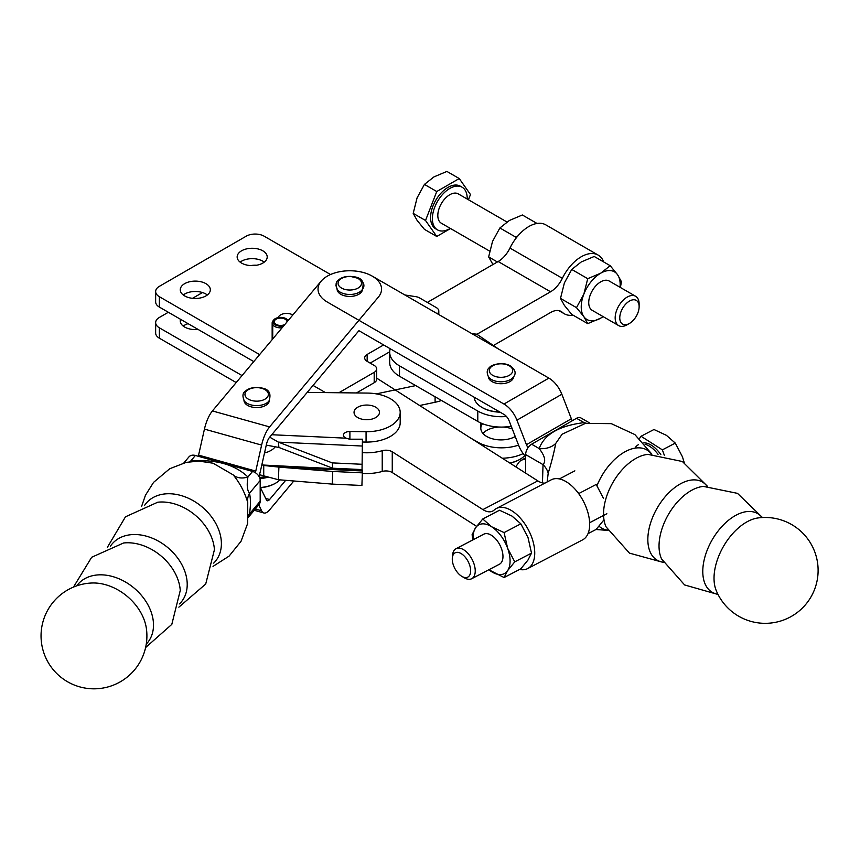 <?xml version="1.0" encoding="UTF-8"?>
<svg xmlns="http://www.w3.org/2000/svg" width="860" height="860" viewBox="0 0 860 860"><rect width="100%" height="100%" fill="white"/><g stroke="black" fill="none" stroke-linecap="round" stroke-linejoin="round"><path stroke-width="1.29" d="M259.634 354.599L159.369 296.711A12.707 7.332 180 0 1 155.649 291.519A12.707 7.332 180 0 1 159.369 286.337L246.197 236.199A12.707 7.332 180 0 1 264.16 236.199L330.53 274.523M155.649 291.519L155.649 301.892A12.707 7.332 0 0 0 159.369 307.084L159.369 296.711M253.775 361.587L159.369 307.084M325.445 392.59L313.04 385.43M389.709 351.804L370.155 363.092M383.625 344.935L367.156 354.449A8.471 4.891 0 0 0 364.683 357.9A8.471 4.891 0 0 0 367.156 361.361L374.197 365.425A8.471 4.891 180 0 1 376.68 368.875L376.68 379.249A8.471 4.891 180 0 1 374.197 382.711L356.459 392.956M207.346 294.98A15.028 8.675 0 0 0 183.244 294.98M264.235 262.139A15.028 8.675 0 0 0 240.133 262.139M184.663 295.926A15.028 8.675 180 0 1 180.267 289.788A15.028 8.675 180 0 1 195.295 281.113A15.028 8.675 180 0 1 210.324 289.788A15.028 8.675 180 0 1 201.047 297.807A15.028 8.675 180 0 1 184.663 295.926M241.552 263.085A15.028 8.675 180 0 1 237.156 256.947A15.028 8.675 180 0 1 252.184 248.271A15.028 8.675 180 0 1 267.213 256.947A15.028 8.675 180 0 1 257.935 264.966A15.028 8.675 180 0 1 241.552 263.085M272.212 339.592A8.471 4.891 180 0 1 272.158 339.055L272.158 322.973A8.471 4.891 0 0 0 272.222 323.543L273.061 322.296A7.622 4.397 180 0 1 273.673 319.974A7.622 4.397 180 0 1 280.629 317.372A7.622 4.397 180 0 1 287.584 319.974A7.622 4.397 180 0 1 288.025 320.715M278.242 317.598A8.471 4.891 180 0 1 284.112 313.642A8.471 4.891 180 0 1 292.819 314.986M404.866 294.969L415.767 296.657A8.471 4.891 180 0 1 419.562 297.915L436.321 307.6A8.471 4.891 180 0 1 438.804 311.051A8.471 4.891 180 0 1 437.396 313.75M376.68 368.875A8.471 4.891 180 0 1 374.197 372.337L338.84 392.751M242.058 375.573L159.369 327.821A12.707 7.332 180 0 1 155.649 322.64A12.707 7.332 180 0 1 159.369 317.447L168.345 312.266M155.649 322.64L155.649 333.013A12.707 7.332 0 0 0 159.369 338.195L159.369 327.821M236.21 382.56L159.369 338.195M188.093 323.661A15.028 8.675 0 0 0 183.244 326.09M250.926 265.6A12.707 7.332 180 0 1 256.699 265.224M198.09 329.434A15.028 8.675 180 0 1 184.663 327.047A15.028 8.675 180 0 1 180.267 320.909A15.028 8.675 180 0 1 180.525 319.296M192.5 298.323L202.498 292.55M513.689 376.648A12.707 7.332 180 0 1 500.993 383.732A12.707 7.332 180 0 1 488.297 376.648M362.49 289.347A12.707 7.332 180 0 1 349.794 296.431A12.707 7.332 180 0 1 337.098 289.347A12.707 7.332 180 0 0 347.171 296.281A12.707 7.332 180 0 0 361.232 292.292A12.707 7.332 180 0 0 362.49 289.347M586.305 423.206L584.08 422.625A21.167 2.988 -95.8 0 0 584.391 423.604M547.154 481.955L548.196 473.193A21.167 15.63 20.7 0 0 543.036 464.626L542.456 482.901M548.196 473.193C551.55 462.271 554.055 452.36 555.721 443.459A21.167 17.028 16.9 0 1 539.166 448.554C544.832 455.854 546.121 461.207 543.036 464.626L525.643 454.585L525.643 473.129M555.721 443.459L562.128 434.203L585.391 423.389L611.299 423.647L634.874 434.579L651.891 454.166M589.197 422.722L580.779 417.863A8.471 4.891 120 0 0 576.544 418.283L531.63 444.212A8.471 4.891 120 0 0 525.643 454.585M572.298 420.733A8.471 4.891 60 0 1 571.352 418.755L561.838 394.245A21.167 12.223 -120 0 0 548.873 378.11L372.251 276.135A31.755 18.339 180 0 0 337.636 272.158A31.755 18.339 180 0 0 318.039 289.1A31.755 18.339 180 0 0 327.337 302.064L503.971 404.039A21.167 12.223 60 0 1 516.935 420.175L526.438 444.685A8.471 4.891 -120 0 0 528.029 447.673M525.643 456.617A21.167 12.223 60 0 1 518.666 445.383L509.152 420.862A8.471 4.891 -120 0 0 503.971 414.412L358.921 330.681L269.599 437.278A8.471 3.01 105.6 0 0 266.406 444.545L260.548 470.56A21.167 7.525 -74.4 0 1 258.935 476.343M482.288 407.597A26.036 15.039 -0 0 0 482.578 407.769A26.036 15.039 -0 0 0 492.221 411.295A26.036 15.039 -0 0 0 500.079 412.166M499.714 411.962A26.886 15.523 180 0 1 491.941 411.069A26.886 15.523 180 0 1 481.987 407.425A26.886 15.523 180 0 1 474.139 397.191M524.74 455.596A26.886 15.523 180 0 1 520.01 459.283A26.886 15.523 180 0 1 509.743 462.992M519.709 459.466A26.036 15.039 180 0 1 519.408 459.638A26.036 15.039 180 0 1 509.948 463.121M515.742 466.808L518.666 462.648A21.167 12.223 60 0 1 521.042 460.444A21.167 12.223 60 0 1 525.643 459.476M498.746 349.171L476.73 334.164L472.043 333.755M512.302 428.989A20.167 11.642 0 0 0 503.229 427.054M499.101 427.044A20.167 11.642 0 0 0 482.944 433.44M515.226 436.514A20.167 11.642 180 0 1 493.253 439.008A20.167 11.642 180 0 1 480.826 428.258A20.167 11.642 180 0 1 482.46 423.679M506.475 416.498A33.454 19.318 180 0 1 477.794 411.058L399.491 365.855A33.454 19.318 180 0 1 389.698 352.202A33.454 19.318 180 0 1 390.236 348.752M389.698 352.202L389.698 362.565A33.454 19.318 0 0 0 399.491 376.228L477.794 421.432A33.454 19.318 0 0 0 511.238 426.237M523.159 453.585A33.454 19.318 180 0 1 502.229 458.197M470.538 437.987L477.794 442.169A33.454 19.318 0 0 0 518.558 445.114M639.13 306.676A13.695 7.901 -60 0 1 629.445 323.446A13.695 7.901 -60 0 1 619.77 317.856A13.695 7.901 -60 0 1 629.445 301.086A13.695 7.901 -60 0 1 639.13 306.676L639.13 304.021A16.942 9.782 120 0 0 635.615 296.27A16.942 9.782 120 0 0 622.565 300.806A16.942 9.782 120 0 0 615.169 317.856A16.942 9.782 120 0 0 618.684 325.607A16.942 9.782 120 0 0 627.144 324.768L629.445 323.446M506.948 221.987L458.262 193.876A16.942 9.782 120 0 0 445.211 198.413A16.942 9.782 120 0 0 437.815 215.462A16.942 9.782 120 0 0 441.331 223.213L489.673 251.131M468.442 199.756L470.474 194.532L459.24 178.547L446.899 171.43L433.924 176.913L424.431 184.405L417.079 197.875L413.198 213.366L417.079 220.353L424.431 229.351L436.762 236.468L450.522 228.524M459.24 178.547L436.762 191.522L425.528 220.482L436.762 236.468M467.206 199.036A24.617 14.212 120 0 0 462.11 187.222L460.315 186.19A24.617 14.212 120 0 0 441.341 192.78A24.617 14.212 120 0 0 430.591 217.558A24.617 14.212 120 0 0 435.687 228.835L437.482 229.867A24.617 14.212 120 0 0 450.264 228.373M436.762 191.522L424.431 184.405M425.528 220.482L413.198 213.366M462.11 187.222A24.617 14.212 120 0 0 443.137 193.822A24.617 14.212 120 0 0 432.387 218.601A24.617 14.212 120 0 0 437.482 229.867M492.522 241.445L488.641 256.925L492.963 264.525L488.641 256.925L497.392 261.967L488.641 256.925L492.522 241.445L499.886 227.964L515.871 237.199L517.172 236.769L515.871 237.199L515.635 238.736L515.871 237.199L499.886 227.964L492.522 241.445M509.378 220.472L499.886 227.964L509.378 220.472L522.353 214.989L537.027 223.46L522.353 214.989L509.378 220.472M600.699 281.844A16.942 9.782 120 0 0 589.627 296.818A16.942 9.782 120 0 0 592.282 310.374A16.942 9.782 120 0 1 589.627 296.818A16.942 9.782 120 0 1 600.699 281.844A16.942 9.782 120 0 1 609.224 281.037A16.942 9.782 120 0 0 600.699 281.844M620.017 287.262A27.52 15.888 120 0 0 617.555 274.705A27.52 15.888 120 0 0 600.699 273.2A27.52 15.888 120 0 0 583.843 294.163A27.52 15.888 120 0 0 583.843 316.641A27.52 15.888 120 0 0 600.699 318.146A27.52 15.888 120 0 0 603.075 316.598A27.52 15.888 120 0 1 600.699 318.146L587.724 323.629L583.843 316.641L576.49 307.644L583.843 294.163L587.724 278.683L600.699 273.2L610.202 265.708L617.555 274.705L621.436 281.693L620.404 287.487L621.436 281.693L617.555 274.705A27.52 15.888 120 0 0 600.699 273.2A27.52 15.888 120 0 0 583.843 294.163A27.52 15.888 120 0 0 583.843 316.641A27.52 15.888 120 0 0 600.699 318.146L587.724 323.629L571.739 314.394L564.386 305.397L571.739 314.394L587.724 323.629L583.843 316.641L576.49 307.644L560.505 298.409L564.386 305.397L560.505 298.409L564.386 282.929L560.505 298.409L576.49 307.644L583.843 294.163L587.724 278.683L571.739 269.449L564.386 282.929L571.739 269.449L581.242 261.956L571.739 269.449L587.724 278.683L600.699 273.2L610.202 265.708L594.217 256.474L581.242 261.956L594.217 256.474L610.202 265.708L617.555 274.705A27.52 15.888 120 0 1 620.017 287.262M603.129 316.63L600.699 318.146L603.129 316.63M562.354 312.352A21.167 12.223 120 0 0 561.139 311.471A21.167 12.223 120 0 0 550.561 312.524L493.801 345.29L550.561 312.524A21.167 12.223 120 0 1 561.139 311.471A21.167 12.223 120 0 1 562.354 312.352A33.873 19.554 -60 0 0 564.3 313.771A33.873 19.554 -60 0 1 562.354 312.352L559.774 310.858L562.354 312.352M435.096 402.265A34.938 20.167 0 0 0 441.502 400.481A34.938 20.167 0 0 1 435.096 402.265L435.096 396.783L435.096 402.265L419.626 405.512L435.096 402.265M550.561 291.776A21.167 12.223 120 0 0 562.354 278.317A33.873 19.554 -60 0 1 598.173 255.097A33.873 19.554 -60 0 1 603.752 261.977A33.873 19.554 -60 0 0 598.173 255.097A33.873 19.554 -60 0 0 562.354 278.317L509.958 248.067A21.167 12.223 -60 0 1 498.166 261.526L550.561 291.776L476.924 334.293L550.561 291.776A21.167 12.223 120 0 0 562.354 278.317L509.958 248.067A33.873 19.554 -60 0 1 545.777 224.847L598.173 255.097L545.777 224.847A33.873 19.554 -60 0 0 509.958 248.067A21.167 12.223 -60 0 1 498.166 261.526L550.561 291.776M427.345 302.408L498.166 261.526L427.345 302.408M415.724 385.592L376.293 393.88L415.724 385.592M573.05 315.158A33.873 19.554 -60 0 1 564.3 313.771A33.873 19.554 -60 0 0 573.05 315.158M272.727 338.969L272.727 324.736A8.471 4.891 0 0 0 282.101 327.789M283.779 325.779A7.622 4.397 180 0 1 273.523 323.36L272.727 324.736M273.523 323.36L274.705 323.102A6.353 3.666 0 0 0 284.843 324.521M273.673 319.974L272.899 320.973A8.471 4.891 0 0 0 272.158 322.973M286.971 321.973A6.353 3.666 0 0 0 286.982 321.769A6.353 3.666 0 0 0 280.629 318.103A6.353 3.666 0 0 0 274.275 321.769A6.353 3.666 0 0 0 274.318 322.21L273.061 322.296M274.318 323.188L274.318 322.21M272.222 339.582L272.222 323.543M588.004 533.673L596.184 529.394L603.344 520.612M603.344 498.133L596.184 484.449L579.425 493.21L579.662 495.016M577.963 492.683L579.425 493.21M589.573 521.719L589.648 522.977M606.848 513.732L590.089 522.482M574.856 470.85L559.398 478.934M499.391 564.257A16.942 9.277 -117.6 0 0 502.165 550.851A16.942 9.277 -117.6 0 0 491.597 535.382A16.942 9.277 -117.6 0 0 483.707 534.232M488.91 569.728A27.52 15.082 -117.6 0 0 491.597 571.685A27.52 15.082 -117.6 0 0 507.604 570.653A27.52 15.082 -117.6 0 0 507.604 548.175A27.52 15.082 -117.6 0 0 491.597 526.739A27.52 15.082 -117.6 0 0 475.601 527.771A27.52 15.082 -117.6 0 0 473.226 539.714M472.86 539.897L472.097 534.662L475.601 527.771L482.761 518.988L491.597 526.739L504.089 532.587L507.604 548.175L514.753 561.859L507.604 570.653L504.089 577.533L488.846 569.761M504.089 577.533L520.848 568.772L528.008 559.989L531.512 553.109L528.008 537.511L520.848 523.826L512.001 516.075L499.52 510.227L482.761 518.988M504.089 532.587L520.848 523.826M514.753 561.859L531.512 553.109M362.436 473.387A34.938 20.167 0 0 0 382.227 471.452A8.471 4.891 180 0 1 392.257 472.548L476.612 526.352M544.95 483.105A21.167 11.599 62.4 0 1 537.822 480.89L482.89 509.604A21.167 11.599 -117.6 0 0 492.694 511.087A21.167 11.599 -117.6 0 0 494.091 510.098A33.873 18.565 62.4 0 1 496.317 508.529A33.873 18.565 62.4 0 1 528.459 529.953A33.873 18.565 62.4 0 1 527.696 568.567A33.873 18.565 62.4 0 1 519.558 569.449M376.68 378.12L537.822 480.89M482.89 509.604L392.257 451.801A8.471 4.891 0 0 0 382.227 450.704A34.938 20.167 180 0 1 362.361 452.629M496.317 508.529L551.249 479.815A33.873 18.565 62.4 0 1 583.392 501.24A33.873 18.565 62.4 0 1 582.629 539.854L527.696 568.567M452.274 559.107A13.695 7.503 62.4 0 1 452.317 558.075A13.695 7.503 62.4 0 1 461.906 554.076A13.695 7.503 62.4 0 1 470.656 570.825A13.695 7.503 62.4 0 1 461.906 576.404A13.695 7.503 62.4 0 1 452.274 559.107M461.906 576.404L464.411 577.866A16.942 9.277 -117.6 0 0 471.721 578.716A16.942 9.277 -117.6 0 0 475.236 570.954A16.942 9.277 -117.6 0 0 468.345 553.851A16.942 9.277 -117.6 0 0 456.026 548.702A16.942 9.277 -117.6 0 0 452.553 555.184L452.317 558.075M651.794 454.166A16.942 9.277 -117.6 0 0 651.181 453.671M684.205 462.529L682.442 456.789L675.293 443.104L666.446 435.353L653.966 429.505L641.033 436.267L639.539 438.46M664.296 455.176L662.361 449.866L641.033 436.267M662.361 449.866L675.293 443.104M660.846 454.639A24.617 13.491 -117.6 0 0 643.871 442.835M658.05 454.349A24.617 13.491 -117.6 0 0 645.086 444.244M638.41 444.706A24.617 13.491 -117.6 0 0 635.013 448.135M269.363 400.491A12.707 7.332 180 0 1 268.105 403.426A12.707 7.332 180 0 1 254.044 407.414A12.707 7.332 180 0 1 243.971 400.491M247.744 502.509A21.167 16.759 166.1 0 1 249.475 493.264C247.164 490.383 246.648 484.954 247.927 476.977A21.167 15.093 -44 0 1 233.243 474.924C239.875 483.008 244.713 492.21 247.744 502.509L247.658 523.45L241.036 541.295L229.072 556.13L213.022 566.385M248.68 514.506A21.167 6.256 -171.2 0 1 249.475 514.011C250.744 505.583 250.744 498.66 249.475 493.264L260.182 480.482A8.471 6.224 -140 0 0 252.56 471.441L195.381 455.467A8.471 6.224 -140 0 0 188.899 456.94L183.879 462.927M248.594 516.258L249.475 514.011L260.182 501.229L260.182 480.482M190.909 461.551A21.167 2.773 84.6 0 1 190.748 461.003L189.286 461.788M141.567 506.508L145.458 495.231L153.575 482.352L169.732 468.732L186.168 462.379L198.853 461.089L213.097 463.217L233.243 474.924M248.529 517.096L259.053 504.54A8.471 6.224 -140 0 0 260.182 501.229M255.345 472.688A8.471 3.01 105.6 0 0 255.764 471.097L261.612 445.082A21.167 7.525 -74.4 0 1 269.599 426.904L378.379 297.087A31.755 18.339 180 0 0 381.55 289.1A31.755 18.339 180 0 0 356.889 271.233A31.755 18.339 180 0 0 321.199 281.113L212.42 410.94A21.167 7.525 105.6 0 0 204.444 429.108L198.585 455.123A8.471 3.01 -74.4 0 1 198.294 456.284M265.611 476.59A26.036 15.039 180 0 1 259.494 477.418M259.913 478.568A26.886 15.523 0 0 0 267.664 477.332M280.005 479.858A26.886 15.523 180 0 1 275.684 483.127A26.886 15.523 180 0 1 260.387 487.523M275.383 483.298A26.036 15.039 180 0 1 275.082 483.471A26.036 15.039 180 0 1 260.494 487.717M260.182 487.179A21.167 7.525 -74.4 0 1 260.548 487.835L266.406 499.864A8.471 3.01 105.6 0 0 267.32 500.756A8.471 3.01 105.6 0 0 269.599 499.51L285.681 480.321M258.752 504.895L261.612 510.775A21.167 7.525 -74.4 0 0 263.902 512.99A21.167 7.525 -74.4 0 0 269.599 509.883L293.819 480.987M362.425 439.191L362.038 469.581L362.425 439.191L349.601 439.213L346.15 438.181A6.353 3.666 0 0 1 343.43 435.171A6.353 3.666 0 0 1 349.902 431.505L366.07 431.698A33.454 19.318 180 0 0 400.19 412.381A33.454 19.318 180 0 0 367.413 393.074L307.224 392.386M362.436 470.119L361.91 485.481L362.436 470.119L346.15 469.302A6.353 3.666 180 0 1 345.139 468.797M362.382 470.968L278.909 467.098L263.73 465.475L263.73 475.849L278.393 479.729L278.909 467.098L332.745 471.463L362.038 472.828M332.745 471.463L332.239 484.105L361.91 485.481M361.91 464.271L332.239 462.895L278.393 442.137L278.909 447.458L266.277 445.125M278.909 447.458L332.745 468.227L332.239 462.895M332.745 468.227L362.038 469.581M269.707 437.149L278.393 442.137L362.254 446.028M274.727 447.415A20.167 11.642 0 0 0 273.792 446.447M275.275 446.727A20.167 11.642 180 0 1 264.514 452.962M362.425 442.029L366.07 442.072A33.454 19.318 0 0 0 400.19 422.754L400.19 412.381M263.73 475.849L259.451 474.72M261.805 464.97L346.15 469.302M332.239 484.105L278.393 479.729M367.156 361.361L367.156 354.449M374.197 382.711L374.197 372.337M509.27 365.79A11.696 6.751 180 0 1 504.024 377.088A11.696 6.751 180 0 1 489.695 368.822A11.696 6.751 180 0 1 509.27 365.79M488.695 377.196A13.502 7.794 -0 0 0 500.993 381.775A13.502 7.794 -0 0 0 513.302 377.196C516.484 373.401 515.462 369.617 510.238 365.855C501.939 360.91 489.931 365.618 489.802 367.252C486.781 369.445 486.405 372.767 488.695 377.196M358.061 278.489A11.696 6.751 180 0 1 352.826 289.798A11.696 6.751 180 0 1 338.485 281.521A11.696 6.751 180 0 1 358.061 278.489M335.905 285.552L337.496 289.895A13.502 7.794 -0 0 0 349.794 294.475A13.502 7.794 -0 0 0 362.092 289.895C365.285 286.1 364.264 282.317 359.029 278.554L350.063 276.307M576.544 418.283L584.08 422.625C559.355 425.657 544.391 434.3 539.166 448.554L531.63 444.212M651.579 454.177A45.15 26.069 120 0 0 596.99 485.663M599.022 526.191A45.15 26.069 120 0 0 607.719 530.136M762.143 517.559A45.419 26.219 120 0 0 712.188 539.811A45.419 26.219 120 0 0 717.896 594.196M746.415 522.17A45.795 26.445 -60 0 1 757.918 517.967A52.933 52.933 0 0 1 816.828 558.828A52.933 52.933 0 0 1 780.977 620.92A52.933 52.933 0 0 1 716.143 590.336A45.795 26.445 -60 0 1 746.415 522.17M718.046 594.486L684.614 584.95L661.576 558.946A45.15 26.069 -60 0 1 668.381 514.527A45.15 26.069 -60 0 1 703.437 486.416M707.07 486.212A45.15 26.069 120 0 0 657.191 508.056A45.15 26.069 120 0 0 663.211 562.171M663.361 562.44L629.466 553.13L606.096 526.911A45.15 26.069 -60 0 1 612.9 482.492A45.15 26.069 -60 0 1 647.956 454.381L682.367 461.508L707.371 486.201M526.438 444.685L571.352 418.755M503.971 404.039L548.873 378.11M561.838 394.245L516.935 420.175M477.794 421.432L477.794 411.058M399.491 376.228L399.491 365.855M392.257 472.548L392.257 451.801M382.227 471.452L382.227 450.704M267.202 397.352A11.696 6.751 180 0 1 246.992 398.202A11.696 6.751 180 0 1 255.818 387.666A11.696 6.751 180 0 1 267.202 397.352M268.825 401.212A13.502 7.794 -0 0 0 268.976 401.039C271.556 393.461 269.04 389.107 261.429 387.967C254.291 386.882 248.981 387.925 245.476 391.096C242.563 392.902 242.197 396.213 244.369 401.039A13.502 7.794 -0 0 0 256.506 405.608A13.502 7.794 -0 0 0 268.825 401.212M360.329 286.208A11.696 6.751 180 0 1 340.108 287.068A11.696 6.751 180 0 1 348.934 276.533A11.696 6.751 180 0 1 360.329 286.208M361.952 290.078A13.502 7.794 -0 0 0 362.092 289.895C364.683 282.327 362.167 277.973 354.546 276.834C347.418 275.748 342.097 276.791 338.603 279.952C335.679 281.757 335.314 285.079 337.496 289.895A13.502 7.794 -0 0 0 349.622 294.475A13.502 7.794 -0 0 0 361.952 290.078M252.56 471.441L247.927 476.977C234.845 464.486 215.785 459.165 190.748 461.003L195.381 455.467M213.689 563.128A45.15 33.185 -140 0 0 202.068 506.884A45.15 33.185 -140 0 0 144.652 505.282M146.264 644.108A45.419 33.379 -140 0 0 134.063 588.046A45.419 33.379 -140 0 0 76.733 585.843M105.533 584.703A45.795 33.658 40 0 1 146.426 628.778A52.933 52.933 0 0 1 99.448 688.538A52.933 52.933 0 0 1 41.183 639.722A52.933 52.933 0 0 1 91.794 583.005A45.795 33.658 40 0 1 105.533 584.703M73.466 587.101L91.676 557.259L123.56 542.993A45.15 33.185 40 0 1 180.256 590.487L171.806 624.382L145.609 647.548M179.514 603.913A45.15 33.185 -140 0 0 167.893 547.669A45.15 33.185 -140 0 0 110.489 546.068M157.745 502.219A45.15 33.185 40 0 1 214.43 549.701L205.712 584.026L178.858 607.171M198.585 455.123L255.764 471.097M212.42 410.94L269.599 426.904M261.612 445.082L204.444 429.108M265.708 498.424L269.599 499.51M255.302 509.012L261.612 510.775M271.738 434.73L346.15 438.181M379.174 410.876A12.707 7.332 180 0 1 379.249 411.112A12.707 7.332 180 0 1 379.443 412.402A12.707 7.332 180 0 1 379.443 412.649A12.707 7.332 180 0 1 379.163 413.918A12.707 7.332 180 0 1 379.066 414.165A12.707 7.332 180 0 1 378.335 415.38A12.707 7.332 180 0 1 378.163 415.606A12.707 7.332 180 0 1 377.002 416.702A12.707 7.332 180 0 1 376.755 416.906A12.707 7.332 180 0 1 375.229 417.842A12.707 7.332 180 0 1 374.906 418.003A12.707 7.332 180 0 1 373.079 418.745A12.707 7.332 180 0 1 372.702 418.863A12.707 7.332 180 0 1 370.649 419.368A12.707 7.332 180 0 1 370.241 419.433A12.707 7.332 180 0 1 368.048 419.68A12.707 7.332 180 0 1 367.629 419.702A12.707 7.332 180 0 1 365.392 419.68A12.707 7.332 180 0 1 364.973 419.648A12.707 7.332 180 0 1 362.802 419.358A12.707 7.332 180 0 1 362.393 419.271A12.707 7.332 180 0 1 360.372 418.734A12.707 7.332 180 0 1 360.007 418.605A12.707 7.332 180 0 1 358.222 417.831A12.707 7.332 180 0 1 357.91 417.659A12.707 7.332 180 0 1 356.448 416.691A12.707 7.332 180 0 1 356.212 416.487A12.707 7.332 180 0 1 355.126 415.358A12.707 7.332 180 0 1 354.965 415.133A12.707 7.332 180 0 1 354.309 413.896A12.707 7.332 180 0 1 354.234 413.66A12.707 7.332 180 0 1 354.04 412.37A12.707 7.332 180 0 1 354.051 412.123A12.707 7.332 180 0 1 354.32 410.854A12.707 7.332 180 0 1 354.417 410.607A12.707 7.332 180 0 1 355.148 409.392A12.707 7.332 180 0 1 355.331 409.166A12.707 7.332 180 0 1 356.481 408.07A12.707 7.332 180 0 1 356.739 407.866A12.707 7.332 180 0 1 358.254 406.93A12.707 7.332 180 0 1 358.577 406.769A12.707 7.332 180 0 1 360.404 406.027A12.707 7.332 180 0 1 360.781 405.909A12.707 7.332 180 0 1 362.834 405.404A12.707 7.332 180 0 1 363.242 405.339A12.707 7.332 180 0 1 365.435 405.092A12.707 7.332 180 0 1 365.865 405.071A12.707 7.332 180 0 1 368.091 405.092A12.707 7.332 180 0 1 368.521 405.125A12.707 7.332 180 0 1 370.692 405.415A12.707 7.332 180 0 1 371.09 405.49A12.707 7.332 180 0 1 373.111 406.038A12.707 7.332 180 0 1 373.476 406.167A12.707 7.332 180 0 1 375.261 406.941A12.707 7.332 180 0 1 375.573 407.113A12.707 7.332 180 0 1 377.035 408.081A12.707 7.332 180 0 1 377.282 408.285A12.707 7.332 180 0 1 378.357 409.414A12.707 7.332 180 0 1 378.518 409.639A12.707 7.332 180 0 1 379.174 410.876M349.902 439.213L349.902 431.505M366.07 442.072L366.07 431.698M349.902 469.022L349.902 469.689M438.804 314.556L438.804 311.051M595.991 529.502L607.87 530.405M703.458 486.416L737.504 493.361L762.465 517.537M482.578 407.769L481.987 407.425M480.826 428.258L480.826 422.98M519.408 459.638L520.01 459.283M525.643 457.789L521.042 460.444M592.174 310.31L618.684 325.607M609.116 280.973L635.615 296.27M558.86 310.632L564.3 313.771L558.86 310.632M287.584 319.974L288.089 320.629M483.815 534.178L456.026 548.702M499.499 564.192L471.721 578.716M157.724 502.219L125.474 516.806L107.403 547.293M275.082 483.471L275.684 483.127M254.237 510.292L263.902 512.99"/></g></svg>
